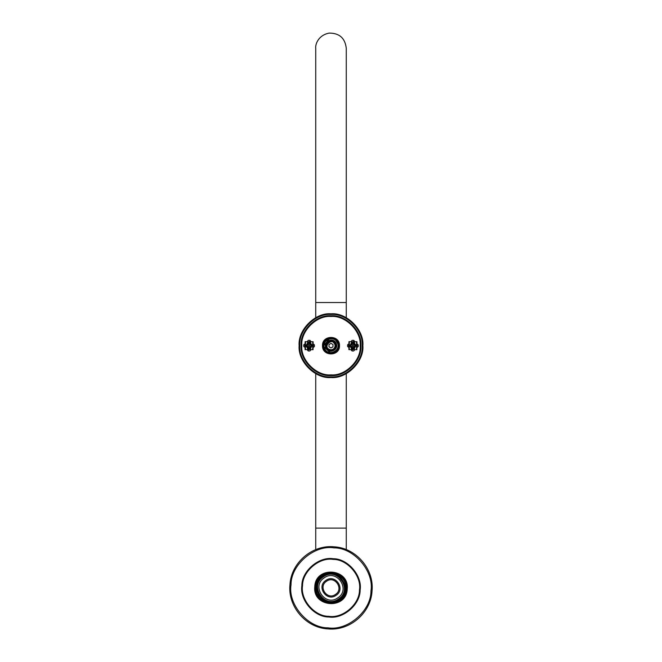 <?xml version="1.0" encoding="UTF-8"?>
<svg xmlns="http://www.w3.org/2000/svg" width="662" height="662" viewBox="0 0 662 662"><rect width="100%" height="100%" fill="white"/><g stroke="black" fill="none" stroke-linecap="round" stroke-linejoin="round"><path stroke-width="0.99" d="M345.605 587.856C346.408 606.69 315.592 606.69 316.395 587.856C315.592 569.022 346.408 569.022 345.605 587.856M346.267 587.856C347.111 568.17 314.889 568.17 315.733 587.856C314.889 607.551 347.111 607.551 346.267 587.856L342.196 598.241L330.628 603.123L319.58 597.993L316.055 584.72M315.733 302.526L315.733 48.26C315.162 44.553 318.232 35.169 329.163 33.1C339.374 33.067 345.076 38.115 346.267 48.26L346.267 302.526L315.733 302.526L315.733 317.702M315.733 373.641L315.733 528.111L346.267 528.111L346.267 549.634M338.539 598.969C353.276 589.859 337.372 566.415 323.461 576.751C308.724 585.853 324.628 609.297 338.539 598.969M337.794 597.869C351.075 589.66 336.743 568.542 324.206 577.843C310.925 586.052 325.257 607.178 337.794 597.869M323.023 576.097C337.744 565.166 354.575 589.974 338.977 599.615C324.256 610.546 307.425 585.738 323.023 576.097M336.073 595.328C345.978 589.205 335.286 573.441 325.927 580.384C316.022 586.507 326.714 602.271 336.073 595.328M335.469 594.451C327.218 600.575 317.785 586.673 326.532 581.261C334.782 575.137 344.215 589.048 335.469 594.451M359.466 590.008C359.673 604.191 342.833 618.664 328.849 616.322C314.665 616.529 300.2 599.689 302.534 585.704C302.327 571.521 319.167 557.056 333.151 559.39C347.335 559.183 361.8 576.023 359.466 590.008M360.128 590.057C362.519 575.75 347.716 558.521 333.201 558.728C318.894 556.337 301.657 571.141 301.872 585.655C299.481 599.962 314.285 617.199 328.799 616.984C343.106 619.375 360.343 604.572 360.128 590.057M370.977 590.885C374.262 571.24 353.938 547.59 334.02 547.879C314.376 544.594 290.734 564.918 291.023 584.836C287.738 604.48 308.062 628.13 327.98 627.833C347.624 631.118 371.266 610.794 370.977 590.885M346.557 589.031C345.895 609.156 313.068 606.673 315.443 586.681C316.105 566.556 348.932 569.039 346.557 589.031M347.219 589.081C349.693 568.236 315.476 565.646 314.781 586.631C312.307 607.476 346.524 610.066 347.219 589.081M308.715 342.18L308.26 342.254M308.211 349.081L308.666 349.164M305.596 346.044L305.596 345.25M352.532 342.18L352.076 342.254M352.027 349.081L352.482 349.164M349.412 346.044L349.412 345.25M322.502 345.672C322.038 356.636 339.962 356.636 339.498 345.672C339.962 334.715 322.038 334.715 322.502 345.672M323.164 345.672C322.733 335.576 339.267 335.576 338.836 345.672C339.267 355.775 322.733 355.775 323.164 345.672M301.789 345.672C300.482 331.223 316.552 315.162 331 316.461C345.448 315.162 361.518 331.223 360.211 345.672C361.518 360.128 345.448 376.19 331 374.882C316.552 376.19 300.482 360.128 301.789 345.672M338.836 345.672L335.005 338.944M328.468 338.257L331.827 338.042C330.048 338.042 330.048 338.042 331.811 338.042L331.811 338.042M332.059 337.91L333.532 338.265M324.123 348.99C328.029 358.043 342.535 351.042 337.877 342.353C333.971 333.309 319.465 340.309 324.123 348.99M325.919 348.129C328.799 354.815 339.523 349.644 336.081 343.222C333.201 336.536 322.477 341.708 325.919 348.129M326.515 347.84C323.478 342.18 332.936 337.612 335.485 343.512C338.522 349.172 329.064 353.74 326.515 347.84M324.719 348.709C320.466 340.773 333.714 334.384 337.281 342.643C341.534 350.57 328.286 356.967 324.719 348.709M331.952 337.968L336.495 340.185L338.174 342.693L338.77 345.672L338.174 348.659L336.495 351.166L333.987 352.846L331 353.442L323.246 346.152L330.048 337.968M335.642 345.771C332.672 339.714 329.568 339.656 326.358 345.581C326.589 348.394 328.112 349.966 330.909 350.322C333.714 350.082 335.295 348.56 335.642 345.771M333.011 344.563L332.969 346.863L330.95 347.972L328.989 346.789L329.031 344.488L331.05 343.379L333.011 344.563M327.814 349.056L326.358 345.581M308.74 346.243L309.444 345.109L308.74 346.243M309.924 340.367L310.586 341.038L309.924 340.367L308.335 340.359L307.665 341.021L308.335 340.359M308.467 342.055L309.518 341.427L309.51 342.734L308.715 342.726L308.724 342.014L307.656 342.047L307.665 341.021M309.766 342.064L310.577 342.312L309.766 342.064L310.577 342.064L310.586 341.038M314.4 346.507L313.73 347.169L314.4 346.507L314.409 344.919L313.747 344.248L314.409 344.919M312.721 344.24L313.747 344.248M312.745 345.299L313.341 345.307L313.341 346.102L312.745 346.102M313.73 347.169L312.704 347.161M308.26 350.976L307.598 350.314L308.26 350.976L309.849 350.992L310.519 350.33L309.849 350.992M309.717 349.296L308.666 349.917L308.674 348.617L309.468 348.617L309.46 349.329L310.528 349.304L310.519 350.33M308.418 349.288L307.607 349.04L308.418 349.288L307.607 349.279L307.598 350.314M303.784 344.836L304.454 344.182L303.784 344.836L303.775 346.433L304.437 347.103L303.775 346.433M305.463 347.111L304.437 347.103M305.439 346.044L304.843 346.044L304.843 345.25L305.439 345.25M304.454 344.182L305.488 344.19M309.08 347.633L308.418 347.591L308.426 346.334L307.16 346.325L307.168 344.993L308.434 345.01L308.442 343.743L309.766 343.752L308.442 343.743L307.168 344.993L307.16 346.325L309.08 347.633M310.941 345.026L310.925 346.35L311.024 345.026L309.758 345.018L309.766 343.835L310.941 345.026M309.742 347.517L309.75 346.342L310.925 346.35L309.742 347.517M307.756 341.683L308.26 342.353L307.747 342.544M307.615 341.683L308.144 341.683L307.607 342.734M305.645 345.25L305.099 345.25L305.124 341.666L308.004 341.683L307.549 342.982L307.557 341.683L308.087 341.683L307.549 342.875M307.549 342.982L305.952 346.052L307.954 348.584L307.946 349.652L305.066 349.627L305.091 346.044L305.637 346.044M307.507 348.452L308.037 348.709L308.029 349.652L307.499 349.644L307.507 348.344M307.565 348.593L308.087 349.652L307.557 349.644M307.698 348.783L308.211 348.982L307.698 349.652M310.428 349.668L309.924 348.998L310.437 348.8M310.569 349.668L310.039 349.668L310.577 348.617M312.538 346.102L313.085 346.102L313.06 349.685L310.627 349.668L310.635 348.369L310.18 349.668L310.627 349.668L310.097 349.668L310.635 348.477M310.635 348.369L312.232 345.299L310.23 342.767L310.685 341.7L310.155 341.7L310.147 342.635L310.677 342.899M310.619 342.75L310.097 341.7L310.627 341.7M310.486 342.568L309.973 342.37L310.486 341.7M305.505 341.666L305.48 345.25L305.96 345.25M305.331 341.666L305.298 345.25L305.869 345.25M305.223 341.666L305.199 345.25L305.761 345.25M312.679 349.685L312.704 346.102L312.224 346.094M312.853 349.685L312.886 346.102L312.315 346.094M312.96 349.685L312.985 346.102L312.423 346.094M305.165 349.627L305.199 346.044L305.761 346.052M312.547 345.299L313.093 345.307L313.118 341.724L310.685 341.7L310.677 342.999M305.273 349.627L305.298 346.044L305.861 346.052M312.431 345.299L312.985 345.307L313.018 341.716M305.447 349.635L305.472 346.044L305.952 346.052M312.323 345.299L312.886 345.307L312.919 341.716M312.232 345.299L312.712 345.299L312.737 341.716M353.235 345.101L352.581 346.251L353.235 345.101M353.74 340.367L354.402 341.038L353.74 340.367L352.151 340.359L351.481 341.021L352.151 340.359M352.283 342.055L353.334 341.427L353.326 342.734L352.532 342.726L352.54 342.014L351.472 342.047L351.481 341.021M353.582 342.064L354.393 342.312L353.582 342.064L354.393 342.064L354.402 341.038M358.216 346.507L357.546 347.169L358.216 346.507L358.225 344.919L357.563 344.248L358.225 344.919M356.537 344.24L357.563 344.248M356.561 345.299L357.157 345.307L357.157 346.102L356.561 346.102M357.546 347.169L356.512 347.161M352.076 350.976L351.414 350.314L352.076 350.976L353.665 350.992L354.336 350.33L353.665 350.992M353.533 349.296L352.482 349.917L352.49 348.617L353.285 348.617L353.276 349.329L354.344 349.304L354.336 350.33M352.234 349.288L351.423 349.04L352.234 349.288L351.423 349.279L351.414 350.314M347.6 344.836L348.27 344.182L347.6 344.836L347.591 346.433L348.253 347.103L347.591 346.433M349.279 347.111L348.253 347.103M349.255 346.044L348.659 346.044L348.659 345.25L349.255 345.25M348.27 344.182L349.296 344.19M352.896 347.633L352.234 347.591L352.242 346.334L350.976 346.325L350.984 344.993L352.25 345.01L352.258 343.743L353.582 343.752L352.258 343.743L350.984 344.993L350.976 346.325L352.896 347.633M354.758 345.026L354.741 346.35L354.84 345.026L353.574 345.018L353.582 343.835L354.758 345.026M353.558 347.517L353.566 346.342L354.741 346.35L353.558 347.517M351.572 341.683L352.076 342.353L351.563 342.544M351.431 341.683L351.961 341.683L351.423 342.734M349.462 345.25L348.915 345.25L348.94 341.666L351.82 341.683L351.365 342.982L351.373 341.683L351.903 341.683L351.365 342.875M351.365 342.982L349.768 346.052L351.77 348.584L351.762 349.652L348.882 349.627L348.907 346.044L349.453 346.044M351.323 348.452L351.853 348.709L351.845 349.652L351.315 349.644L351.323 348.344M351.381 348.593L351.903 349.652L351.373 349.644M351.514 348.783L352.027 348.982L351.514 349.652M354.244 349.668L353.74 348.998L354.253 348.8M354.385 349.668L353.856 349.668L354.393 348.617M356.355 346.102L356.901 346.102L356.876 349.685L354.443 349.668L354.451 348.369L353.996 349.668L354.443 349.668L353.913 349.668L354.451 348.477M354.451 348.369L356.048 345.299L354.046 342.767L354.501 341.7L353.971 341.7L353.963 342.635L354.493 342.899M354.435 342.75L353.913 341.7L354.443 341.7M354.302 342.568L353.789 342.37L354.302 341.7M349.321 341.666L349.296 345.25L349.776 345.25M349.147 341.666L349.114 345.25L349.685 345.25M349.04 341.666L349.015 345.25L349.577 345.25M356.495 349.685L356.52 346.102L356.04 346.094M356.669 349.685L356.702 346.102L356.131 346.094M356.777 349.685L356.801 346.102L356.239 346.094M348.982 349.627L349.015 346.044L349.569 346.052M356.363 345.299L356.909 345.307L356.934 341.724L354.501 341.7L354.493 342.999M349.081 349.627L349.114 346.044L349.677 346.052M356.239 345.299L356.801 345.307L356.835 341.716M349.263 349.635L349.288 346.044L349.768 346.052M356.139 345.299L356.702 345.307L356.727 341.716M356.048 345.299L356.528 345.299L356.553 341.716M301.127 345.672C299.787 360.459 316.221 376.885 331 375.553C345.779 376.885 362.213 360.459 360.873 345.672C362.213 330.892 345.779 314.467 331 315.799C316.221 314.467 299.787 330.892 301.127 345.672M299.133 345.672C297.71 361.444 315.236 378.962 331 377.539C346.764 378.962 364.29 361.444 362.867 345.672C364.29 329.908 346.764 312.381 331 313.805C315.236 312.381 297.71 329.908 299.133 345.672M330.917 349.793C320.516 347.881 333.623 335.286 335.113 345.754C334.807 348.237 333.408 349.577 330.917 349.793M309.113 343.057C305.72 344.778 305.703 346.524 309.071 348.295C312.464 346.574 312.481 344.828 309.113 343.057M352.929 343.057C349.536 344.778 349.519 346.524 352.887 348.295C356.28 346.574 356.297 344.828 352.929 343.057M299.795 345.672C298.405 330.239 315.559 313.076 331 314.475C346.441 313.076 363.595 330.239 362.205 345.672C363.595 361.113 346.441 378.275 331 376.877C315.559 378.275 298.405 361.113 299.795 345.672M346.267 302.526L346.267 317.702M346.267 373.641L346.267 528.111M315.733 528.111L315.733 549.634M334.103 546.812C312.216 544.586 291.048 562.783 289.956 584.753C287.73 606.64 305.927 627.808 327.897 628.9C349.784 631.126 370.952 612.938 372.044 590.959C374.27 569.072 356.082 547.904 334.103 546.812M346.193 586.3L335.841 573.375L334.004 572.887M324.19 574.194L316.188 584.141"/></g></svg>
